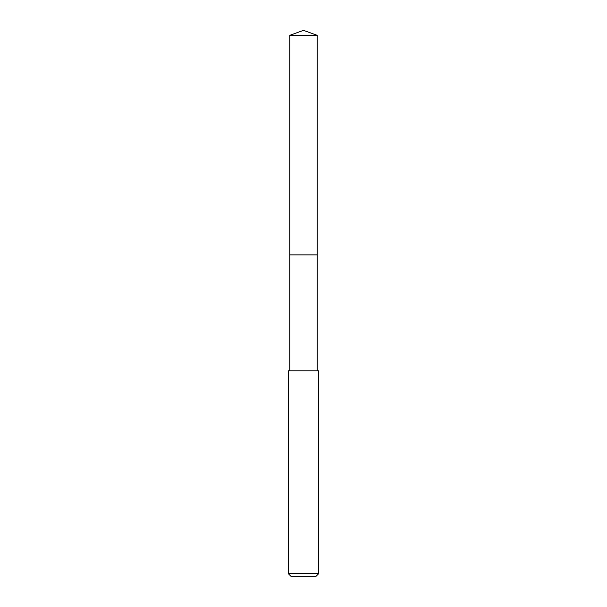 <?xml version="1.0" encoding="UTF-8"?>
<svg xmlns="http://www.w3.org/2000/svg" width="607" height="607" viewBox="0 0 607 607"><rect width="100%" height="100%" fill="white"/><g stroke="black" fill="none" stroke-linecap="round" stroke-linejoin="round"><path stroke-width="0.91" d="M317.226 370.801L317.226 35.343L289.774 35.343L289.774 254.917L317.226 254.917L289.774 254.917L289.774 35.343L303.5 30.35L289.774 35.343M303.5 370.801L288.249 370.801L288.249 573.6L318.751 573.6L318.751 370.801L303.5 370.801M288.249 573.6L291.299 576.65L315.701 576.65L318.751 573.6M303.5 30.35L317.226 35.343M289.774 370.801L289.774 254.917"/></g></svg>
